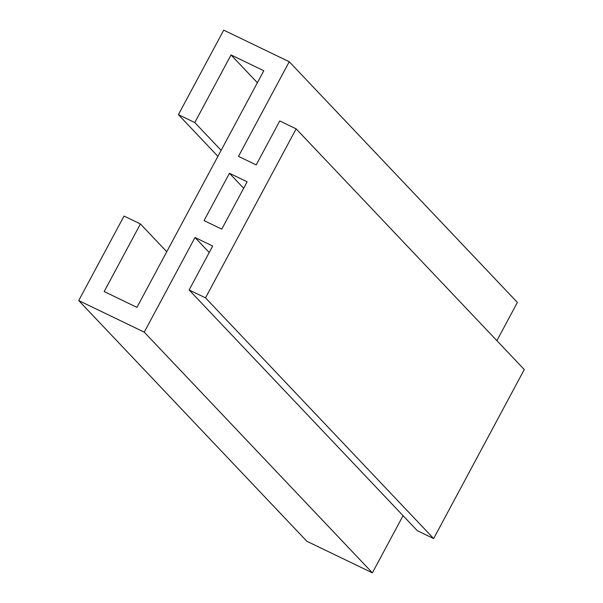 <?xml version="1.0" encoding="UTF-8"?>
<svg xmlns="http://www.w3.org/2000/svg" width="603" height="603" viewBox="0 0 603 603"><rect width="100%" height="100%" fill="white"/><g stroke="black" fill="none" stroke-linecap="round" stroke-linejoin="round"><path stroke-width="0.9" d="M229.441 173.272L204.063 220.6L221.753 229.125L247.132 181.797L229.441 173.272L243.657 188.279M189.131 289.968L212.693 246.024L195.003 237.499L144.253 332.147L78.722 300.565L124.03 216.062L140.416 223.954L104.168 291.558L136.934 307.349L263.805 70.732L231.039 54.948L194.792 122.552L178.405 114.653L223.721 30.15L289.252 61.725L238.502 156.373L256.192 164.898L279.754 120.954L296.141 128.854L205.517 297.859L189.131 289.968L417.276 530.67L433.655 538.569L205.517 297.859M433.655 538.569L524.278 369.556L296.141 128.854M195.003 237.499L209.218 252.499M78.722 300.565L306.859 541.275L372.39 572.85L144.253 332.147M372.39 572.85L403.053 515.671M166.752 251.737L140.416 223.954M231.039 54.948L257.375 82.732M221.12 150.335L194.792 122.552M178.405 114.653L217.909 156.335M289.252 61.725L517.389 302.435L496.895 340.657"/></g></svg>
